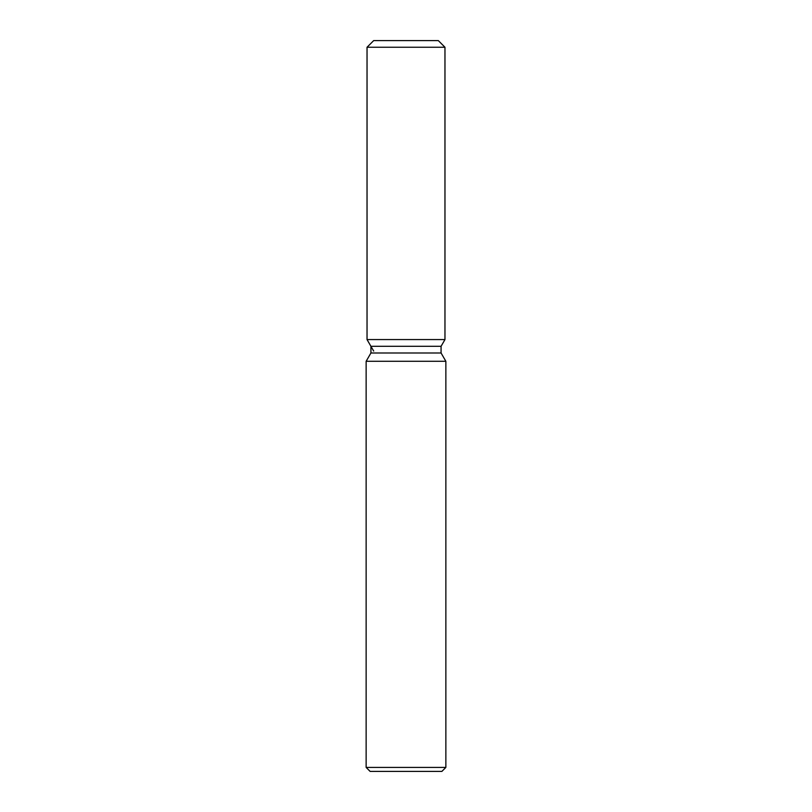 <?xml version="1.0" encoding="UTF-8"?>
<svg xmlns="http://www.w3.org/2000/svg" width="812" height="812" viewBox="0 0 812 812"><rect width="100%" height="100%" fill="white"/><g stroke="black" fill="none" stroke-linecap="round" stroke-linejoin="round"><path stroke-width="1.22" d="M438.318 40.6L373.682 40.6L438.318 40.6L444.966 47.248L444.966 339.568L406 339.568L444.966 339.568L441.068 346.308L441.068 352.987L445.859 361.289L445.859 767.411L366.141 767.411L370.12 771.4L441.88 771.4L445.859 767.411M441.068 352.987L370.932 352.987L370.932 346.308L441.068 346.308L444.966 339.568M370.932 352.987L366.141 361.289L445.859 361.289M373.682 40.6L367.034 47.248L367.034 339.568L406 339.568L367.034 339.568L370.932 346.308M367.034 47.248L444.966 47.248M366.141 361.289L366.141 767.411M373.682 351.068L367.034 339.568"/></g></svg>
